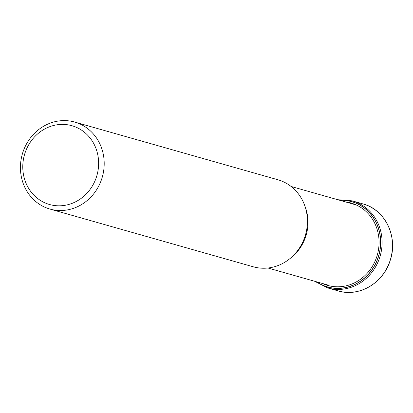<?xml version="1.0" encoding="UTF-8"?>
<svg xmlns="http://www.w3.org/2000/svg" width="413" height="413" viewBox="0 0 413 413"><rect width="100%" height="100%" fill="white"/><g stroke="black" fill="none" stroke-linecap="round" stroke-linejoin="round"><path stroke-width="0.62" d="M316.57 281.811A44.289 40.737 105.9 0 0 327.845 286.994A44.289 40.737 -74.1 0 0 378.845 254.96A44.289 40.737 -74.1 0 0 351.22 201.559A97.979 38.44 105.2 0 0 350.73 202.969L350.591 203.366M339.723 200.279A44.289 40.737 105.9 0 1 351.22 201.559L351.282 201.461A44.398 40.841 105.9 0 1 378.974 254.997A44.398 40.841 105.9 0 1 327.85 287.112A44.398 40.841 105.9 0 1 316.275 281.728M49.963 209.071L253.184 266.772A45.229 41.599 -74.1 0 0 253.603 266.891A45.229 41.599 -74.1 0 0 305.62 234.403A45.229 41.599 -74.1 0 0 277.892 179.758L74.67 122.057A45.229 41.599 105.9 0 1 102.465 176.47A45.229 41.599 105.9 0 1 50.386 209.184A45.229 41.599 105.9 0 1 49.963 209.071A45.229 41.599 105.9 0 1 22.173 154.653A45.229 41.599 105.9 0 1 74.252 121.938A45.229 41.599 105.9 0 1 74.67 122.057M71.511 125.604A40.954 37.671 105.9 0 1 97.055 174.983A40.954 37.671 105.9 0 1 49.901 204.605A40.954 37.671 105.9 0 1 24.352 155.226A40.954 37.671 105.9 0 1 71.511 125.604M337.741 199.716L352.134 200.842A2.137 0.836 105.2 0 0 351.282 201.461A44.398 40.841 105.9 0 0 339.424 200.191M338.262 290.933A45.229 41.599 -74.1 0 0 338.681 291.046A45.229 41.599 -74.1 0 0 390.698 258.559A45.229 41.599 -74.1 0 0 362.97 203.919C384.999 209.489 398.251 236.721 390.316 260.04C383.806 282.637 359.46 297.283 338.681 291.046L327.85 287.975L314.587 281.248M362.97 203.919L352.134 200.842A45.229 41.599 105.9 0 1 352.557 200.961A45.229 41.599 105.9 0 1 380.285 255.601A45.229 41.599 105.9 0 1 328.268 288.093A45.229 41.599 105.9 0 1 327.85 287.975M345.702 201.978A42.802 39.369 105.9 0 1 350.73 202.969A42.802 39.369 -74.1 0 1 377.425 254.573A42.802 39.369 -74.1 0 1 328.144 285.533A42.802 39.369 105.9 0 1 322.553 283.509M305.031 206.464A42.379 38.982 105.9 0 1 290.308 258.321M291.093 186.469L356.316 204.993M267.939 268.001L328.227 285.12"/></g></svg>
